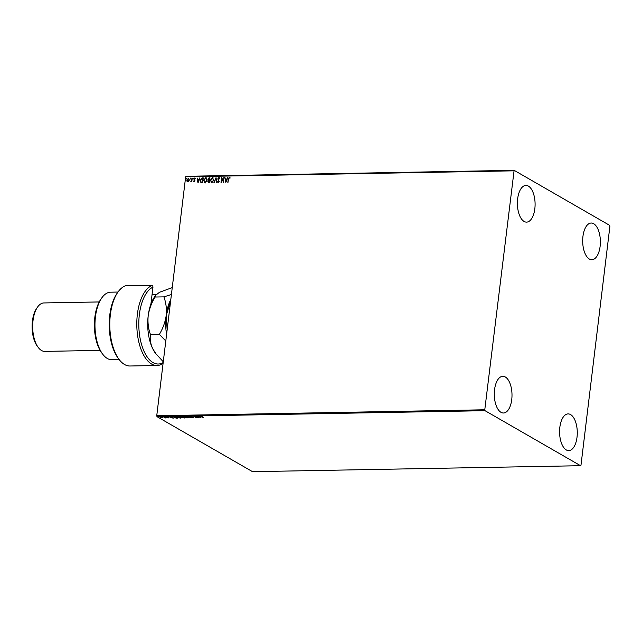<?xml version="1.0" encoding="UTF-8"?>
<svg xmlns="http://www.w3.org/2000/svg" width="642" height="642" viewBox="0 0 642 642"><rect width="100%" height="100%" fill="white"/><g stroke="black" fill="none" stroke-linecap="round" stroke-linejoin="round"><path stroke-width="0.96" d="M528.382 186.1A18.353 8.844 -91 0 1 535.051 206.194A18.353 8.844 -91 0 1 526.576 222.124A18.353 8.844 -91 0 1 524.105 221.45A18.353 8.844 -91 0 1 517.436 201.355A18.353 8.844 -91 0 1 525.91 185.418A18.353 8.844 -91 0 1 528.382 186.1M570.569 414.58A18.353 8.844 -91 0 1 577.238 434.674A18.353 8.844 -91 0 1 568.764 450.612A18.353 8.844 -91 0 1 566.292 449.93A18.353 8.844 -91 0 1 559.623 429.835A18.353 8.844 -91 0 1 568.098 413.905A18.353 8.844 -91 0 1 570.569 414.58M505.286 376.974A18.353 8.844 -91 0 1 511.955 397.069A18.353 8.844 -91 0 1 503.48 412.999A18.353 8.844 -91 0 1 501.009 412.324A18.353 8.844 -91 0 1 494.34 392.23A18.353 8.844 -91 0 1 502.814 376.3A18.353 8.844 -91 0 1 505.286 376.974M593.665 223.705A18.353 8.844 -91 0 1 600.334 243.799A18.353 8.844 -91 0 1 591.86 259.729A18.353 8.844 -91 0 1 589.388 259.055A18.353 8.844 -91 0 1 582.727 238.96A18.353 8.844 -91 0 1 591.194 223.031A18.353 8.844 -91 0 1 593.665 223.705M580.986 465.201L609.9 226.249L609.643 225.35L514.122 170.323L484.774 409.781L485.031 410.687L580.553 465.707L580.986 465.201M188.01 181.919L187.151 181.341L186.966 180.065L188.459 178.179L189.366 179.937L188.876 181.229L187.873 181.846L187.007 181.261L186.83 179.985L188.78 178.211M187.873 181.846L187.151 181.341M192.239 178.091L191.806 181.71L191.525 181.18L190.851 181.79L192.239 178.091M190.851 181.79L190.899 181.333M190.81 181.285L191.541 180.554M194.197 181.726L193.587 181.229L194.229 181.285L194.582 180.466L193.852 179.046L194.711 177.986L195.369 178.46L194.205 179.014L194.967 180.771L194.197 181.726L193.916 181.06M193.828 180.916L194.365 181.365L194.622 180.795M194.759 180.867L193.996 179.118L194.711 177.986L195.369 178.46M195.128 178.797L194.695 178.428M202.222 177.914L203.265 177.89L202.671 182.842L201.989 182.85L200.938 182.697L200.208 180.354L202.222 177.914L203.257 177.97M208.73 182.729L207.839 181.525L208.385 180.458L207.831 179.206L209.059 177.786L209.966 177.77L209.364 182.721L208.193 182.625M208.867 182.81L207.976 181.598L208.305 180.418M216.025 177.657L216.868 182.585L215.848 178.853L213.922 182.633L216.025 177.657M223.873 177.513L223.625 182.456L221.819 178.805L221.025 182.505L221.626 177.561L223.432 181.196L224.21 177.593M228.584 179.086L227.838 182.384L228.239 179.038L229.274 177.288L230.053 177.85L229.218 177.802L228.584 179.086M227.982 182.376L228.375 179.118L229.274 177.288L230.053 177.85M229.972 178.307L229.218 177.802M513.688 170.828L185.658 176.799L156.744 415.751L484.774 409.781M225.815 182.416L224.917 177.497L225.559 179.07L226.827 179.046L227.854 177.441L225.815 182.416M217.782 181.55L218.449 182.256L217.919 181.63L218.449 182.256L218.978 181.622L217.919 178.917L218.898 177.481L219.773 178.54L218.858 177.986L218.128 178.837L219.187 181.517L218.24 182.681L217.477 181.863L218.304 182.176L218.834 181.542L217.782 178.837L219.235 177.569M211.796 182.801L210.359 180.233L212.398 177.601L213.826 180.145L211.796 182.801L211.17 182.649M211.932 182.882L210.496 180.314L212.398 177.601L213.008 177.746M205.103 182.922L203.658 180.354L205.705 177.722L207.125 180.266L205.103 182.922L204.477 182.769M205.239 183.002L203.795 180.434L205.705 177.722L206.307 177.866M197.993 182.922L197.094 178.003L197.736 179.575L199.004 179.551L200.031 177.946L197.993 182.922M193.298 178.42L192.961 178.837L193.057 178.011L193.435 178.5M192.961 178.837L193.194 178.091M190.642 178.468L190.305 178.885L190.401 178.059L190.778 178.548M190.305 178.885L190.538 178.139M186.308 178.548L185.971 178.966L186.076 178.139L186.453 178.628M185.971 178.966L186.212 178.219M162.956 417.765L160.123 417.525L160.484 416.979L162.659 417.477M164.44 416.931L166.198 417.942L164.962 417.942L164.44 416.931M165.122 417.846L165.267 417.396M168.862 417.356L168.629 417.91L166.655 417.172L167.827 416.987L166.992 417.156L168.83 417.637M173.902 417.196L175.467 416.722L177.874 418.111L176.036 418.094L173.436 416.995M182.167 416.602L184.567 417.99L180.883 417.035L182.167 416.602M182.513 417.485L182.962 417.268L182.063 416.754L181.229 417.027L182.208 417.268M181.132 416.594L180.883 417.035L181.261 416.618M188.226 416.498L192.07 417.854L188.78 416.827L189.125 417.91L188.226 416.498M196.075 416.353L198.827 417.733L194.783 416.738L196.227 417.781L193.82 416.393L197.864 417.38L196.075 416.353M201.789 416.722L203.386 417.645L201.419 416.714L201.395 416.217L202.535 416.473L201.789 416.722L201.66 416.225M485.031 410.687L157.001 416.65L252.523 471.677L580.553 465.707M201.018 417.693L197.11 416.329L198.723 416.762L199.991 416.738L200.055 416.281L201.018 417.693M191.019 416.409L193.764 417.525L192.247 417.645L193.427 417.541L190.722 416.802L191.051 416.12M187.512 417.212L187.079 417.982L184.061 417.284L184.519 416.522L187.937 417.685M184.094 417.019L183.636 416.835M180.819 417.34L180.378 418.103L177.361 417.404L177.826 416.65L181.245 417.806M177.393 417.139L176.943 416.955M173.196 418.199L169.287 416.843L172.168 417.244L172.233 416.786L173.196 418.199M185.658 176.799L186.092 176.293L514.122 170.323M157.001 416.65L156.744 415.751M201.452 416.433L201.428 415.936M199.903 416.281L199.991 416.738M199.14 416.754L200.408 417.356L200.007 416.602M200.119 416.602L199.116 416.899M200.408 417.356L200.087 416.883M189.165 417.621L188.443 416.57M187.544 416.931L187.111 417.701M184.816 416.385L184.439 416.995M186.846 417.557L187.199 416.939L186.846 417.557M184.406 417.276L186.814 417.838L187.167 417.22L184.776 416.666L184.406 417.276L184.8 416.53M187.183 417.051L186.814 417.838M180.916 416.754L181.301 416.337M183.074 417.131L182.673 417.388M183.62 417.862L182.641 417.669L183.62 417.862M183.066 417.131L182.641 417.669M181.686 416.61L181.229 417.027M180.851 417.051L180.418 417.822M178.115 416.506L177.746 417.115M180.153 417.677L180.506 417.059L180.153 417.677M177.714 417.404L180.121 417.958L180.474 417.34L178.083 416.786L177.714 417.404L178.099 416.65M180.49 417.172L180.121 417.958M174.167 416.65L174.247 417.164M177.28 417.974L175.37 416.875L174.134 416.931L174.215 417.444L175.988 417.958L177.304 417.781M174.151 416.754L174.215 417.444M172.08 416.786L172.168 417.244M171.318 417.26L172.586 417.862L172.184 417.107M172.297 417.107L171.294 417.404M172.586 417.862L172.265 417.388M162.98 417.565L162.338 417.749M160.155 417.244L160.516 416.698M162.121 417.621L162.346 417.204L162.121 417.621M160.468 417.517L162.089 417.902L162.314 417.485L160.701 417.107L160.468 417.517L160.717 416.979M162.33 417.324L162.089 417.902M229.411 177.369L230.189 177.922M225.864 182.304L224.917 177.497M226.827 179.046L225.559 179.07M226.963 179.126L227.477 177.449M225.936 181.229L226.754 179.632L225.647 179.575L225.936 181.229L226.618 179.551M223.625 182.416L221.819 178.805M221.169 182.505L221.755 177.673M224.01 177.593L223.432 181.196M219.604 178.877L218.994 178.067M218.376 182.761L217.477 181.863M216.611 182.585L215.848 178.853M214.099 182.633L216.057 177.85M212.534 177.682L213.072 177.786M211.443 182.208L211.98 182.376L213.609 180.233L212.486 178.187M213.609 180.233L212.35 178.107L212.887 178.267M212.35 178.107L210.704 180.225L211.844 182.296L213.473 180.153M211.515 182.256L211.98 182.376M208.53 180.538L207.831 179.206M207.968 179.287L209.059 177.786M209.204 177.866L209.95 177.85M208.57 180.057L209.469 180.201L209.693 178.364L208.177 179.206L208.61 180.081L209.332 180.121L209.557 178.283M208.185 181.509L209.22 182.296L209.412 180.707L208.185 181.509L209.083 182.216L209.268 180.627M205.841 177.802L206.379 177.914M204.75 182.336L205.28 182.497L206.917 180.354L205.793 178.307M206.917 180.354L205.649 178.227L206.194 178.388M205.649 178.227L204.004 180.346L205.143 182.416L206.78 180.274M204.814 182.376L205.28 182.497M201.074 182.769L200.208 180.354M200.344 180.434L202.358 177.986M202.294 182.424L203 178.484L201.548 178.556L200.553 180.346L201.179 182.224L202.294 182.424L202.856 178.404M201.315 182.304L202.158 182.344M198.041 182.81L197.094 178.003M199.004 179.551L197.736 179.575M199.14 179.632L199.654 177.954M198.113 181.734L198.932 180.137L197.824 180.081L198.113 181.734L198.795 180.065M194.333 181.806L193.732 181.301M194.847 178.067L195.505 178.54M195.264 178.877L194.831 178.508L195.264 178.877M193.098 178.917L192.857 178.508M191.605 181.71L191.525 181.18M191.685 180.635L191.894 178.099M190.441 178.966L190.201 178.556M187.697 181.357L189.157 180.025L188.411 178.62M189.157 180.025L188.652 178.669M188.275 178.54L187.175 179.977L187.921 181.397L189.021 179.945M186.108 179.046L185.875 178.636M150.918 304.075L152.965 287.126A38.913 18.754 89 0 0 138.792 324.041A38.913 18.754 89 0 0 153.021 362.578A38.913 18.754 89 0 0 163.18 362.553M163.084 363.348A40.382 19.461 -91 0 1 157.009 365.507A40.382 19.461 -91 0 1 151.568 364.014A40.382 19.461 -91 0 1 136.802 322.822A40.382 19.461 -91 0 1 152.644 285.265L125.631 285.754A40.382 19.461 89 0 0 117.935 292.102A40.382 19.461 89 0 0 119.163 359.536A40.382 19.461 89 0 0 129.989 365.996L157.009 365.507M102.808 354.312L101.885 353.108A32.309 15.568 -91 0 1 100.906 299.156L101.781 297.912A33.777 16.283 89 0 0 102.808 354.312A33.777 16.283 89 0 0 107.31 358.469A33.777 16.283 89 0 0 111.86 359.721L119.203 359.584M117.976 292.046L110.633 292.182A33.777 16.283 89 0 0 101.781 297.912M38.303 347.515L37.38 346.303A22.759 10.97 -91 0 1 36.69 308.296L37.565 307.053A24.227 11.676 89 0 0 38.303 347.515A24.227 11.676 89 0 0 41.529 350.5A24.227 11.676 89 0 0 44.796 351.391L100.104 350.388M99.221 301.941L43.913 302.944A24.227 11.676 89 0 0 37.565 307.053M152.058 294.662L156.263 294.59M119.163 359.536L118.248 358.324A38.913 18.754 -91 0 1 117.061 293.346L117.935 292.102M152.965 287.126L152.644 285.265M167.161 329.659L166.198 315.559L170.587 301.363M166.567 334.546A33.777 16.283 -91 0 1 166.198 315.559A33.777 16.283 -91 0 1 170.82 299.453M171.414 294.517L163.887 296.869C166.045 302.663 166.808 308.89 166.198 315.559C165.219 322.156 162.94 328.447 159.344 334.418L165.796 340.966M163.277 361.775L155.549 353.357A33.777 16.283 -91 0 1 152.684 348.606A33.777 16.283 -91 0 1 148.182 315.888A33.777 16.283 -91 0 1 154.521 296.957L155.749 295.216L159.497 292.279L172.249 287.608M156.086 354.063L152.684 348.606C150.477 343.703 149.746 339.024 150.493 334.578C148.334 328.784 147.572 322.557 148.182 315.888C149.161 309.292 151.44 303 155.035 297.029L155.749 295.216M155.035 297.029L163.887 296.869M150.493 334.578L159.344 334.418"/></g></svg>
